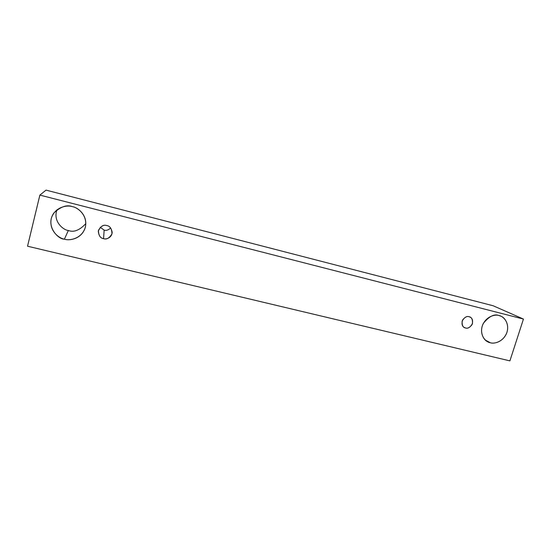 <?xml version="1.0" encoding="UTF-8"?>
<svg xmlns="http://www.w3.org/2000/svg" width="551" height="551" viewBox="0 0 551 551"><rect width="100%" height="100%" fill="white"/><g stroke="black" fill="none" stroke-linecap="round" stroke-linejoin="round"><path stroke-width="0.83" d="M39.872 195.095L523.45 319.063L493.076 305.736L46.029 190.116L39.872 195.095L46.029 190.116L493.076 305.736L523.45 319.063L509.902 360.884L27.55 246.214L39.872 195.095L27.55 246.214L509.902 360.884L523.45 319.063L39.872 195.095M68.358 230.483C73.758 232.605 79.585 230.304 85.832 223.589C79.585 230.304 73.758 232.605 68.358 230.483C63.317 230.139 52.717 221.412 56.96 209.814C52.717 221.412 63.317 230.139 68.358 230.483L64.398 239.162C59.115 238.473 48.819 230.793 51.236 218.671C54.666 206.79 67.394 204.758 72.415 206.659C77.746 207.417 87.843 215.234 85.357 227.177C81.927 238.872 69.44 240.973 64.398 239.162C69.247 240.932 81.679 239.141 85.233 227.653C88.36 215.531 77.719 207.279 72.415 206.659C67.029 204.49 60.899 206.542 54.019 212.81C44.803 225.393 57.945 239.444 64.398 239.162L68.358 230.483M104.153 230.104C106.026 230.841 108.196 230.146 110.668 228.018C108.196 230.146 106.026 230.841 104.153 230.104L100.241 227.301L104.153 230.104L103.554 238.645C100.282 238.19 98.574 235.449 98.415 230.428C100.936 226.068 103.746 224.457 106.86 225.593C110.124 226.068 111.825 228.803 111.963 233.81C109.456 238.142 106.653 239.754 103.554 238.645C105.675 239.713 112.149 237.887 112.163 232.102C111.226 228.059 109.456 225.889 106.86 225.593C103.409 224.367 100.544 226.22 98.278 231.165C98.815 235.8 100.578 238.294 103.554 238.645L104.153 230.104M490.321 342.756C486.43 342.323 479.404 336.2 482.221 326.082C485.775 316.129 495.432 314.104 499.027 315.544C502.939 316.033 509.827 322.245 506.975 332.246C503.435 342.068 493.923 344.134 490.321 342.756C493.751 343.893 501.899 342.605 506.211 334.188C510.205 325.427 505.067 317.514 500.914 316.205L499.027 315.544C494.412 313.629 489.192 316.24 483.365 323.361C479.012 331.661 483.454 340.084 487.635 341.723L490.321 342.756L485.328 340.063L490.321 342.756M465.547 327.969C463.033 327.659 461.903 325.359 462.151 321.075C464.438 317.293 466.745 315.854 469.087 316.749C471.601 317.073 472.724 319.373 472.462 323.644C470.189 327.411 467.882 328.851 465.547 327.969C467.523 328.761 469.693 327.638 472.069 324.608C473.123 320.661 472.448 318.161 470.044 317.1L469.087 316.749C467.158 315.964 465.003 317.039 462.606 319.979C461.462 323.871 462.075 326.392 464.445 327.549L465.547 327.969"/></g></svg>

